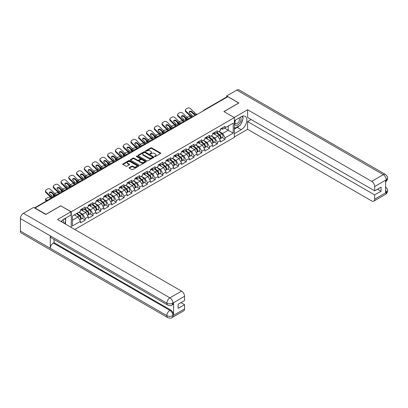 <?xml version="1.0" encoding="UTF-8"?>
<svg xmlns="http://www.w3.org/2000/svg" width="408" height="408" viewBox="0 0 408 408"><rect width="100%" height="100%" fill="white"/><g stroke="black" fill="none" stroke-linecap="round" stroke-linejoin="round"><path stroke-width="0.61" d="M154.647 156.539A0.484 0.281 0 0 0 155.331 156.539L160.528 153.541A0.694 0.398 0 0 0 160.732 153.26A0.694 0.398 0 0 0 160.528 152.975L151.725 147.895A0.694 0.398 0 0 0 150.751 147.895L145.554 150.894A0.484 0.281 0 0 0 146.237 151.291L146.911 150.904A2.213 1.28 0 0 1 150.037 150.904L150.771 151.327A2.213 1.28 0 0 1 151.419 152.23A2.213 1.28 0 0 1 150.771 153.133L150.098 153.52A0.484 0.281 0 0 0 150.787 153.913L151.46 153.525A2.213 1.28 0 0 1 154.586 153.525L155.321 153.949A2.213 1.28 0 0 1 155.968 154.856A2.213 1.28 0 0 1 155.321 155.759L154.647 156.147A0.484 0.281 0 0 0 154.647 156.539L154.647 156.147M129.28 167.601A0.694 0.398 0 0 0 129.081 167.882A0.694 0.398 0 0 0 129.28 168.167L131.753 169.59A0.694 0.398 0 0 0 132.727 169.59L138.501 166.26A0.694 0.398 0 0 0 138.7 165.98A0.694 0.398 0 0 0 138.501 165.694L129.698 160.614A0.694 0.398 0 0 0 128.719 160.614L122.951 163.945A0.694 0.398 0 0 0 122.747 164.225A0.694 0.398 0 0 0 122.951 164.511L125.934 166.229A0.694 0.398 0 0 0 126.908 166.229L129.377 164.806A0.694 0.398 0 0 0 129.581 164.526A0.694 0.398 0 0 0 129.377 164.24L127.898 163.389A1.851 1.066 0 0 1 127.357 162.634A1.851 1.066 0 0 1 128.5 161.644A1.851 1.066 0 0 1 130.514 161.879L136.313 165.225A1.851 1.066 0 0 1 136.853 165.98A1.851 1.066 0 0 1 135.711 166.964A1.851 1.066 0 0 1 133.696 166.734L132.727 166.173A0.694 0.398 0 0 0 131.753 166.173L129.28 167.601L129.28 168.167L131.753 166.75L131.753 166.173M60.802 205.729L45.956 214.302L35.047 208.004L227.843 96.691L238.751 102.995L223.905 111.562L234.365 117.601L71.262 211.772L60.802 205.872M146.956 160.813A0.694 0.398 0 0 0 147.936 160.813L153.709 157.478A0.694 0.398 0 0 0 153.908 157.197A0.694 0.398 0 0 0 153.709 156.917L144.906 151.832A0.694 0.398 0 0 0 143.927 151.832L138.159 155.162A0.694 0.398 0 0 0 137.955 155.448A0.694 0.398 0 0 0 138.159 155.729L146.956 160.813M136.665 156.647A0.484 0.281 0 0 1 137.154 156.713L137.154 156.136L146.105 161.303A0.694 0.398 0 0 1 146.304 161.588A0.694 0.398 0 0 1 146.105 161.869L140.332 165.199A0.694 0.398 0 0 1 139.352 165.199L130.555 160.12L133.023 158.702L133.023 158.131L130.555 159.554A0.694 0.398 0 0 0 130.351 159.839A0.694 0.398 0 0 0 130.555 160.12L130.555 159.554M133.023 158.702A0.694 0.398 0 0 1 134.002 158.702L134.002 158.131A0.694 0.398 0 0 0 133.023 158.131M134.002 158.131L137.572 160.191A0.694 0.398 0 0 0 138.547 160.191L140.184 159.242A0.694 0.398 0 0 0 140.388 158.962A0.694 0.398 0 0 0 140.184 158.681L136.471 156.534A0.484 0.281 0 0 1 137.154 156.136M71.262 227.445L71.262 211.772M74.776 229.475L234.365 137.333L234.365 117.601M82.283 218.362L85.236 220.07L85.236 218.571L82.748 214.256L79.06 212.129M85.236 220.07L80.504 222.799L80.504 221.304L72.41 225.981L72.41 215.97L80.504 211.298L80.504 209.799L85.236 207.065L85.236 208.565L88.276 206.81L88.276 205.311L93.009 202.582L93.009 204.076L96.048 202.322L96.048 200.828L100.781 198.094L100.781 199.589L103.821 197.834L103.821 196.34L108.553 193.606L108.553 195.101L111.593 193.346L111.593 191.852L116.326 189.118L116.326 190.618L119.366 188.863L119.366 187.364L124.098 184.635L124.098 186.13L127.133 184.375L127.133 182.881L131.866 180.147L131.866 181.642L134.905 179.887L134.905 178.393L139.638 175.659L139.638 177.154L142.678 175.399L142.678 173.905L147.41 171.171L147.41 172.666L150.45 170.911L150.45 169.417L155.183 166.683L155.183 168.183L158.222 166.428L158.222 164.929L162.955 162.2L162.955 163.695L165.995 161.94L165.995 160.446L170.728 157.712L170.728 159.207L173.762 157.452L173.762 155.958L178.495 153.224L178.495 154.719L181.535 152.964L181.535 151.47L186.267 148.736L186.267 150.236L189.307 148.481L189.307 146.982L194.04 144.254L194.04 145.748L197.079 143.993L197.079 142.499L201.812 139.766L201.812 141.26L204.852 139.505L204.852 138.011L209.584 135.278L209.584 136.772L212.624 135.017L212.624 133.523L217.357 130.79L217.357 132.284L220.391 130.529L220.391 129.035L225.124 126.302L225.124 127.801L233.223 123.124L233.223 133.136L225.124 137.807L222.635 133.493L218.948 131.366M222.171 137.598L225.124 139.306L225.124 137.807M225.124 139.306L220.391 142.035L220.391 140.541L217.357 142.295L214.863 137.981L211.176 135.854M214.399 142.086L217.357 143.789L217.357 142.295M217.357 143.789L212.624 146.523L212.624 145.029L209.584 146.783L207.091 142.469L203.403 140.342M206.626 146.574L209.584 148.277L209.584 146.783M209.584 148.277L204.852 151.011L204.852 149.517L201.812 151.271L199.323 146.956L195.636 144.825M198.854 151.057L201.812 152.765L201.812 151.271M201.812 152.765L197.079 155.499L197.079 154L194.04 155.754L191.551 151.439L187.864 149.313M191.087 155.545L194.04 157.253L194.04 155.754M194.04 157.253L189.307 159.982L189.307 158.488L186.267 160.242L183.779 155.927L180.091 153.801M183.314 160.033L186.267 161.736L186.267 160.242M186.267 161.736L181.535 164.47L181.535 162.976L178.495 164.73L176.006 160.415L172.319 158.289M175.542 164.521L178.495 166.224L178.495 164.73M178.495 166.224L173.762 168.958L173.762 167.464L170.728 169.218L168.234 164.903L164.546 162.772M167.77 169.004L170.728 170.712L170.728 169.218M170.728 170.712L165.995 173.446L165.995 171.952L162.955 173.706L160.461 169.391L156.774 167.26M159.997 173.492L162.955 175.2L162.955 173.706M162.955 175.2L158.222 177.934L158.222 176.434L155.183 178.189L152.689 173.874L149.007 171.748M152.225 177.98L155.183 179.688L155.183 178.189M155.183 179.688L150.45 182.417L150.45 180.923L147.41 182.677L144.922 178.362L141.234 176.236M144.452 182.468L147.41 184.171L147.41 182.677M147.41 184.171L142.678 186.905L142.678 185.411L139.638 187.165L137.149 182.85L133.462 180.724M136.685 186.956L139.638 188.659L139.638 187.165M139.638 188.659L134.905 191.393L134.905 189.899L131.866 191.653L129.377 187.338L125.689 185.207M128.913 191.439L131.866 193.147L131.866 191.653M131.866 193.147L127.133 195.881L127.133 194.381L124.098 196.136L121.604 191.826L117.917 189.695M121.14 195.927L124.098 197.635L124.098 196.136M124.098 197.635L119.366 200.364L119.366 198.869L116.326 200.624L113.832 196.309L110.145 194.183M113.368 200.415L116.326 202.123L116.326 200.624M116.326 202.123L111.593 204.852L111.593 203.357L108.553 205.112L106.06 200.797L102.377 198.671M105.596 204.903L108.553 206.606L108.553 205.112M108.553 206.606L103.821 209.34L103.821 207.845L100.781 209.6L98.292 205.285L94.605 203.159M97.823 209.386L100.781 211.094L100.781 209.6M100.781 211.094L96.048 213.828L96.048 212.333L93.009 214.088L90.52 209.773L86.833 207.641M90.056 213.874L93.009 215.582L93.009 214.088M93.009 215.582L88.276 218.316L88.276 216.816L85.236 218.571M81.784 209.447L82.748 210.003L85.236 208.565M82.748 214.256L85.787 212.502L81.136 209.819M88.276 216.816L85.787 212.502M89.556 204.959L90.52 205.515L93.009 204.076M90.52 209.773L93.559 208.019L88.908 205.331M96.048 212.333L93.559 208.019M97.328 200.471L98.292 201.027L100.781 199.589M98.292 205.285L101.327 203.531L96.681 200.843M103.821 207.845L101.327 203.531M105.101 195.983L106.06 196.539L108.553 195.101M106.06 200.797L109.099 199.043L104.453 196.36M111.593 203.357L109.099 199.043M112.868 191.5L113.832 192.056L116.326 190.618M113.832 196.309L116.872 194.555L112.22 191.872M119.366 198.869L116.872 194.555M120.641 187.012L121.604 187.568L124.098 186.13M121.604 191.826L124.644 190.067L119.993 187.384M127.133 194.381L124.644 190.067M128.413 182.524L129.377 183.08L131.866 181.642M129.377 187.338L132.416 185.584L127.765 182.896M134.905 189.899L132.416 185.584M136.185 178.036L137.149 178.592L139.638 177.154M137.149 182.85L140.189 181.096L135.538 178.413M142.678 185.411L140.189 181.096M143.958 173.548L144.922 174.104L147.41 172.666M144.922 178.362L147.956 176.608L143.31 173.925M150.45 180.923L147.956 176.608M151.73 169.065L152.689 169.621L155.183 168.183M152.689 173.874L155.729 172.12L151.082 169.437M158.222 176.434L155.729 172.12M159.497 164.577L160.461 165.133L162.955 163.695M160.461 169.391L163.501 167.637L158.85 164.949M165.995 171.952L163.501 167.637M167.27 160.089L168.234 160.645L170.728 159.207M168.234 164.903L171.273 163.149L166.622 160.461M173.762 167.464L171.273 163.149M175.042 155.601L176.006 156.157L178.495 154.719M176.006 160.415L179.046 158.661L174.394 155.978M181.535 162.976L179.046 158.661M182.815 151.118L183.779 151.674L186.267 150.236M183.779 155.927L186.818 154.173L182.167 151.49M189.307 158.488L186.818 154.173M190.587 146.63L191.551 147.186L194.04 145.748M191.551 151.439L194.591 149.685L189.939 147.002M197.079 154L194.591 149.685M198.359 142.142L199.323 142.698L201.812 141.26M199.323 146.956L202.358 145.202L197.712 142.514M204.852 149.517L202.358 145.202M206.132 137.654L207.091 138.21L209.584 136.772M207.091 142.469L210.13 140.714L205.484 138.031M212.624 145.029L210.13 140.714M213.899 133.166L214.863 133.722L217.357 132.284M214.863 137.981L217.903 136.226L213.251 133.544M220.391 140.541L217.903 136.226M227.093 97.124L204.525 110.155M204.209 110.338A1.056 0.612 120 0 1 204.479 110.124A1.056 0.612 60 0 0 203.949 110.073L226.516 97.043A1.056 0.612 60 0 1 227.047 97.094M221.671 128.683L222.635 129.239L225.124 127.801M222.635 133.493L228.24 130.259L228.24 126.001L233.223 123.124M224.553 128.132L233.223 133.136M35.047 208.004L35.047 208.264M72.41 220.228L78.015 216.99L74.327 214.863M80.504 221.304L78.015 216.99M154.841 156.611L155.321 156.33A2.213 1.28 0 0 0 155.968 155.428L155.968 154.856M151.419 152.23L151.419 152.806A2.213 1.28 0 0 1 150.771 153.709L150.292 153.984M160.528 152.975L160.528 153.541L151.725 148.471A0.694 0.398 0 0 0 150.751 148.471L145.748 151.358M153.699 157.483L144.906 152.408A0.694 0.398 0 0 0 143.927 152.408L138.164 155.734L138.159 155.162M152.485 157.396A0.484 0.281 0 0 0 152.485 156.998L144.758 152.541A0.484 0.281 0 0 0 144.075 152.541L143.366 152.949A2.213 1.28 0 0 0 142.718 153.852A2.213 1.28 0 0 0 143.366 154.754L148.645 157.804A2.213 1.28 0 0 0 151.776 157.804L152.485 157.396L152.485 157.972A0.484 0.281 0 0 0 152.628 157.774L152.628 157.197M142.718 153.852L142.718 154.428A2.213 1.28 0 0 0 143.366 155.331L143.366 154.754M152.485 157.972L151.776 158.381A2.213 1.28 0 0 1 148.645 158.381L143.366 155.331M134.002 158.702L137.572 160.767A0.694 0.398 0 0 0 138.547 160.767L140.184 159.819A0.694 0.398 0 0 0 140.388 159.538L140.388 158.962M137.154 156.713L146.095 161.874M141.275 162.328A1.851 1.066 0 0 0 143.29 162.562A1.851 1.066 0 0 0 144.432 161.573A1.851 1.066 0 0 0 143.891 160.818L141.846 159.64A0.694 0.398 0 0 0 140.872 159.64L139.235 160.584A0.694 0.398 0 0 0 139.031 160.869A0.694 0.398 0 0 0 139.235 161.15L141.275 162.328L141.275 162.904A1.851 1.066 0 0 0 143.29 163.134A1.851 1.066 0 0 0 144.432 162.149L144.432 161.573M139.031 160.869L139.031 161.441A0.694 0.398 0 0 0 139.235 161.726L139.235 161.15M141.275 162.904L139.235 161.726M136.853 165.98L136.853 166.551A1.851 1.066 0 0 1 135.711 167.54A1.851 1.066 0 0 1 133.696 167.305L132.727 166.75A0.694 0.398 0 0 0 131.753 166.75M127.357 162.634L127.357 163.205A1.851 1.066 0 0 0 127.898 163.96L127.898 163.389M129.372 164.812L127.898 163.96M138.501 165.694L138.501 166.26L129.698 161.191A0.694 0.398 0 0 0 128.719 161.191L122.956 164.516M190.684 116.52L190.271 116.448A2.111 0.76 -14.2 0 0 187.364 117.055L186.951 117.29M185.431 118.264A2.111 0.76 -14.2 0 0 185.283 118.662A2.111 0.76 -14.2 0 0 185.839 119.008L186.048 119.835L187.349 120.069M186.303 119.09L185.839 119.008M189.134 118.748A1.622 0.581 165.8 0 1 188.981 118.575A1.622 0.581 165.8 0 1 189.47 117.983A1.622 0.581 165.8 0 1 191.699 117.519L191.709 117.555M186.048 119.835A2.111 0.76 165.8 0 1 185.497 119.493L185.283 118.662M219.8 135.655L219.453 135.451M220.249 138.618A2.326 1.341 -120 0 0 220.585 138.516A2.326 1.341 -120 0 0 221.003 136.889A2.326 1.341 -120 0 0 219.79 134.864L216.99 132.498M220.585 138.516L222.503 137.404A2.326 1.341 -120 0 0 222.921 135.782A2.326 1.341 -120 0 0 221.712 133.758L218.907 131.391M216.449 132.809L219.647 135.507A1.408 0.816 60 0 1 220.407 137.246M219.565 139.102L219.989 138.858A2.326 1.341 -120 0 0 220.407 137.236A2.326 1.341 -120 0 0 219.193 135.211L216.388 132.845M215.582 134.885L213.69 133.289M194.126 116.158A1.622 0.632 167.4 0 1 193.759 116.183L193.229 116.096A4.723 2.723 -120 0 1 192.719 115.847A4.723 2.723 -120 0 1 191.638 115.015L189.618 113.047A1.622 1.188 -160.3 0 1 189.241 111.838A1.622 1.188 -160.3 0 1 189.679 111.333A1.622 1.188 -160.3 0 1 191.908 111.726L193.928 113.689A4.723 2.723 -120 0 0 195.014 114.526A4.723 2.723 -120 0 0 195.524 114.776L195.871 114.969M191.984 117.392A5.636 3.254 60 0 1 191.648 117.213A5.636 3.254 60 0 1 190.352 116.219L185.839 111.823A2.111 1.55 -160.3 0 1 185.344 110.242L185.553 109.66A2.111 1.55 19.7 0 1 186.13 108.997L187.573 108.161A2.111 1.55 19.7 0 1 190.485 108.676L194.999 113.072A4.723 2.723 -120 0 0 196.085 113.909A4.723 2.723 -120 0 0 197.033 114.296L197.258 114.347M195.35 115.454A5.636 3.254 60 0 1 195.014 115.275A5.636 3.254 60 0 1 193.718 114.276L191.699 112.312A1.622 1.188 19.7 0 0 189.47 111.919A1.622 1.188 19.7 0 0 189.184 112.149M185.553 109.66A2.111 1.55 19.7 0 0 186.048 111.236L190.567 115.632A4.723 2.723 -120 0 0 191.648 116.469A4.723 2.723 -120 0 0 192.596 116.856L192.826 116.907M221.019 128.678A2.326 1.341 60 0 1 220.585 129.311A2.326 1.341 60 0 1 220.391 129.387M222.936 127.566A2.326 1.341 60 0 1 222.503 128.204L220.585 129.311M235.401 120.115A4.58 2.642 120 0 0 235.289 125.032A4.58 2.642 120 0 0 239.425 123.532A4.58 2.642 120 0 0 240.21 117.336M235.656 119.962A3.137 1.81 120 0 0 235.645 123.604A3.137 1.81 120 0 0 238.323 122.466A3.137 1.81 120 0 0 238.782 118.172A3.137 1.81 120 0 0 238.772 118.167M241.959 116.382L243.183 118.121L240.496 125.052L235.115 128.158L234.365 127.092M234.365 127.724L235.115 128.158M63.536 222.982A4.58 2.642 120 0 0 62.934 219.785M62.077 222.141A3.137 1.81 120 0 0 61.756 220.856M64.581 218.734L65.831 220.514L64.627 223.615M239.501 125.623A7.925 4.575 120 0 1 237.308 127.413L241.24 129.683A7.925 4.575 120 0 0 246.422 122.701A7.925 4.575 120 0 0 245.208 116.346A7.925 4.575 120 0 0 241.24 116.739L234.365 120.712M241.24 129.683L234.365 133.651M234.365 136.96L247.62 129.311L247.62 121.574L374.656 194.917L374.656 199.201L386.361 192.382L385.616 192.729L385.616 180.361L386.289 179.831L374.656 186.548A4.228 2.443 -120 0 0 371.668 181.366L383.296 174.655L236.834 90.092L226.695 95.946L238.899 102.995L223.982 111.608M251.155 119.529L247.62 121.574M377.543 189.164L381.082 191.204L381.082 187.119L374.656 190.832L247.62 117.489L247.62 109.752L371.668 181.366M234.192 117.504L247.62 109.752M247.62 129.311L371.668 200.925A4.228 2.443 -120 0 0 373.779 201.139A4.228 2.443 -120 0 0 374.656 199.201M236.834 90.092A4.335 2.504 -60 0 1 239.001 89.877L385.463 174.44A4.335 2.504 -60 0 0 383.296 174.655A4.228 2.443 60 0 1 386.289 179.831M226.695 96.992L226.695 95.946M374.656 190.832L374.656 186.548M381.082 191.204L374.656 194.917M241.077 123.553A7.925 4.575 120 0 0 242.786 119.156M242.913 117.733A7.925 4.575 120 0 0 242.714 116.117M237.308 127.413L234.365 129.107M234.365 128.189L234.768 127.959M385.616 189.771L386.289 192.341M385.463 186.951C387.166 188.481 387.875 189.7 387.6 190.618L386.366 192.382M385.463 174.44C387.161 175.955 387.875 177.184 387.6 178.133L386.361 179.872M167.759 305.102A4.335 2.504 -60 0 1 166.867 303.149C168.861 304.103 170.85 304.098 172.839 303.124L172.043 305.097C171.334 305.816 169.906 305.816 167.759 305.102L51.189 237.798A4.335 2.504 -60 0 1 50.291 235.844L20.4 218.586A4.335 2.504 -60 0 1 23.465 213.282L33.604 207.427L45.808 214.475L60.751 205.846L70.967 211.742L70.967 215.047L63.893 219.132A7.925 4.575 120 0 0 61.113 221.585M70.967 211.742L57.513 219.509L181.56 291.123A4.228 2.443 60 0 1 184.549 296.3L184.549 300.589L178.123 304.297L178.123 308.382L184.549 304.674L184.549 308.958A4.228 2.443 60 0 1 183.677 310.891L172.043 317.608A4.228 2.443 -120 0 0 172.916 315.675L184.549 308.958M65.362 224.038L67.029 225.002M65.535 223.936L65.535 221.279M65.535 220.091L65.535 218.183M172.043 317.608C171.365 318.327 169.942 318.327 167.759 317.613L21.298 233.055A4.335 2.504 -60 0 1 20.4 231.071L50.291 248.329A4.335 2.504 -60 0 1 53.356 243.051L169.927 310.35L170.6 309.963A4.228 2.443 60 0 1 173.589 315.139L173.589 302.772A4.228 2.443 60 0 1 172.717 304.71L172.043 305.097M20.4 218.586L20.4 231.071M23.465 213.282L169.927 297.84A4.335 2.504 -60 0 0 166.867 303.149L50.291 235.844L50.291 248.329L166.867 315.629C168.851 316.593 170.845 316.593 172.844 315.629L172.916 315.675M184.549 304.674L181.014 302.629M54.029 239.44L54.029 242.663L170.6 309.963M54.029 242.663L53.356 243.051M182.911 121.008L182.504 120.936A2.111 0.76 -14.2 0 0 179.591 121.543L179.183 121.778M177.659 122.752A2.111 0.76 -14.2 0 0 177.511 123.15A2.111 0.76 -14.2 0 0 178.066 123.491L178.276 124.323L179.576 124.557M178.531 123.578L178.066 123.491M181.361 123.236A1.622 0.581 165.8 0 1 181.213 123.063A1.622 0.581 165.8 0 1 181.698 122.471A1.622 0.581 165.8 0 1 183.926 122.002L183.937 122.043M178.276 124.323A2.111 0.76 165.8 0 1 177.725 123.981L177.511 123.15M212.027 140.143L211.681 139.939M212.476 143.106A2.326 1.341 -120 0 0 212.813 142.999A2.326 1.341 -120 0 0 213.231 141.377A2.326 1.341 -120 0 0 212.022 139.352L209.217 136.986M212.813 142.999L214.73 141.892A2.326 1.341 -120 0 0 215.149 140.27A2.326 1.341 -120 0 0 213.94 138.241L211.135 135.879M208.677 137.297L211.874 139.995A1.408 0.816 60 0 1 212.634 141.729M211.793 143.591L212.216 143.346A2.326 1.341 -120 0 0 212.634 141.719A2.326 1.341 -120 0 0 211.421 139.694L208.621 137.328M207.81 139.373L205.918 137.776M175.139 125.496L174.731 125.419A2.111 0.76 -14.2 0 0 171.819 126.026L171.411 126.266M169.891 127.24A2.111 0.76 -14.2 0 0 169.743 127.638A2.111 0.76 -14.2 0 0 170.294 127.979L170.508 128.811L171.809 129.045M170.758 128.066L170.294 127.979M173.589 127.724A1.622 0.581 165.8 0 1 173.441 127.551A1.622 0.581 165.8 0 1 173.925 126.954A1.622 0.581 165.8 0 1 176.154 126.49L176.164 126.526M170.508 128.811A2.111 0.76 165.8 0 1 169.952 128.464L169.743 127.638M204.26 144.626L203.908 144.427M204.704 147.594A2.326 1.341 -120 0 0 205.04 147.487A2.326 1.341 -120 0 0 205.459 145.865A2.326 1.341 -120 0 0 204.25 143.835L201.445 141.474M205.04 147.487L206.958 146.38A2.326 1.341 -120 0 0 207.376 144.753A2.326 1.341 -120 0 0 206.167 142.729L203.363 140.362M200.904 141.785L204.102 144.483A1.408 0.816 60 0 1 204.862 146.217M204.02 148.079L204.444 147.834A2.326 1.341 -120 0 0 204.862 146.207A2.326 1.341 -120 0 0 203.653 144.182L200.848 141.816M200.037 143.861L198.145 142.264M167.372 129.984L166.959 129.907A2.111 0.76 -14.2 0 0 164.052 130.514L163.639 130.754M162.119 131.723A2.111 0.76 -14.2 0 0 161.971 132.126A2.111 0.76 -14.2 0 0 162.522 132.467L162.736 133.299L164.036 133.533M162.991 132.549L162.522 132.467M165.821 132.212A1.622 0.581 165.8 0 1 165.668 132.039A1.622 0.581 165.8 0 1 166.153 131.442A1.622 0.581 165.8 0 1 168.382 130.978L168.392 131.014M162.736 133.299A2.111 0.76 165.8 0 1 162.18 132.952L161.971 132.126M196.488 149.114L196.136 148.915M196.931 152.077A2.326 1.341 -120 0 0 197.268 151.975A2.326 1.341 -120 0 0 197.686 150.348A2.326 1.341 -120 0 0 196.477 148.323L193.673 145.957M197.268 151.975L199.186 150.868A2.326 1.341 -120 0 0 199.604 149.241A2.326 1.341 -120 0 0 198.395 147.217L195.59 144.85M193.132 146.268L196.33 148.971A1.408 0.816 60 0 1 197.095 150.705M196.248 152.561L196.671 152.322A2.326 1.341 -120 0 0 197.089 150.695A2.326 1.341 -120 0 0 195.881 148.67L193.076 146.304M192.265 148.349L190.373 146.752M159.599 134.467L159.186 134.395A2.111 0.76 -14.2 0 0 156.279 135.002L155.866 135.242M154.346 136.211A2.111 0.76 -14.2 0 0 154.199 136.614A2.111 0.76 -14.2 0 0 154.754 136.955L154.964 137.782L156.264 138.016M155.219 137.037L154.754 136.955M158.049 136.695A1.622 0.581 165.8 0 1 157.896 136.527A1.622 0.581 165.8 0 1 158.381 135.93A1.622 0.581 165.8 0 1 160.614 135.466L160.619 135.502M154.964 137.782A2.111 0.76 165.8 0 1 154.408 137.44L154.199 136.614M188.715 153.602L188.363 153.403M189.159 156.565A2.326 1.341 -120 0 0 189.501 156.463A2.326 1.341 -120 0 0 189.914 154.836A2.326 1.341 -120 0 0 188.705 152.811L185.9 150.445M189.501 156.463L191.418 155.351A2.326 1.341 -120 0 0 191.837 153.729A2.326 1.341 -120 0 0 190.623 151.705L187.818 149.338M185.359 150.756L188.562 153.454A1.408 0.816 60 0 1 189.322 155.193M188.476 157.049L188.899 156.805A2.326 1.341 -120 0 0 189.317 155.183A2.326 1.341 -120 0 0 188.108 153.158L185.303 150.792M184.498 152.832L182.606 151.235M151.827 138.955L151.414 138.883A2.111 0.76 -14.2 0 0 148.507 139.49L148.094 139.725M146.574 140.699A2.111 0.76 -14.2 0 0 146.426 141.097A2.111 0.76 -14.2 0 0 146.982 141.443L147.191 142.27L148.492 142.504M147.446 141.525L146.982 141.443M150.277 141.183A1.622 0.581 165.8 0 1 150.124 141.01A1.622 0.581 165.8 0 1 150.613 140.418A1.622 0.581 165.8 0 1 152.842 139.949L152.852 139.99M147.191 142.27A2.111 0.76 165.8 0 1 146.635 141.928L146.426 141.097M180.943 158.09L180.596 157.886M181.387 161.053A2.326 1.341 -120 0 0 181.728 160.946A2.326 1.341 -120 0 0 182.147 159.324A2.326 1.341 -120 0 0 180.933 157.299L178.128 154.933M181.728 160.946L183.646 159.839A2.326 1.341 -120 0 0 184.064 158.217A2.326 1.341 -120 0 0 182.85 156.193L180.05 153.826M177.592 155.244L180.79 157.942A1.408 0.816 60 0 1 181.55 159.681M180.703 161.537L181.126 161.293A2.326 1.341 -120 0 0 181.545 159.671A2.326 1.341 -120 0 0 180.336 157.641L177.531 155.28M176.725 157.32L174.833 155.723M186.354 120.646A1.622 0.632 167.4 0 1 185.987 120.671L185.456 120.584A4.723 2.723 -120 0 1 184.946 120.334A4.723 2.723 -120 0 1 183.865 119.503L181.846 117.535A1.622 1.188 -160.3 0 1 181.468 116.326A1.622 1.188 -160.3 0 1 181.907 115.816A1.622 1.188 -160.3 0 1 184.136 116.214L186.155 118.177A4.723 2.723 -120 0 0 187.241 119.014A4.723 2.723 -120 0 0 187.751 119.263L188.098 119.452M184.217 121.88A5.636 3.254 60 0 1 183.875 121.701A5.636 3.254 60 0 1 182.585 120.707L178.066 116.306A2.111 1.55 -160.3 0 1 177.572 114.73L177.781 114.143A2.111 1.55 19.7 0 1 178.357 113.48L179.806 112.649A2.111 1.55 19.7 0 1 182.713 113.164L187.226 117.56A4.723 2.723 -120 0 0 188.312 118.397A4.723 2.723 -120 0 0 189.261 118.784L189.485 118.835M187.578 119.937A5.636 3.254 60 0 1 187.241 119.758A5.636 3.254 60 0 1 185.946 118.764L183.926 116.8A1.622 1.188 19.7 0 0 181.698 116.402A1.622 1.188 19.7 0 0 181.412 116.637M177.781 114.143A2.111 1.55 19.7 0 0 178.276 115.724L182.794 120.12A4.723 2.723 -120 0 0 183.875 120.952A4.723 2.723 -120 0 0 184.824 121.344L185.054 121.395M213.246 133.161A2.326 1.341 60 0 1 212.813 133.799A2.326 1.341 60 0 1 212.624 133.875M215.164 132.054A2.326 1.341 60 0 1 214.73 132.687L212.813 133.799M178.582 125.134A1.622 0.632 167.4 0 1 178.22 125.159L177.689 125.072A4.723 2.723 -120 0 1 177.179 124.823A4.723 2.723 -120 0 1 176.093 123.986L174.073 122.023A1.622 1.188 -160.3 0 1 173.696 120.814A1.622 1.188 -160.3 0 1 174.134 120.304A1.622 1.188 -160.3 0 1 176.368 120.697L178.383 122.665A4.723 2.723 -120 0 0 179.469 123.502A4.723 2.723 -120 0 0 179.979 123.746L180.326 123.94M176.445 126.368A5.636 3.254 60 0 1 176.108 126.189A5.636 3.254 60 0 1 174.813 125.19L170.294 120.793A2.111 1.55 -160.3 0 1 169.799 119.218L170.014 118.631A2.111 1.55 19.7 0 1 170.585 117.968L172.033 117.137A2.111 1.55 19.7 0 1 174.94 117.647L179.454 122.048A4.723 2.723 -120 0 0 180.54 122.879A4.723 2.723 -120 0 0 181.489 123.272L181.718 123.323M179.806 124.425A5.636 3.254 60 0 1 179.469 124.246A5.636 3.254 60 0 1 178.174 123.252L176.154 121.283A1.622 1.188 19.7 0 0 173.925 120.89A1.622 1.188 19.7 0 0 173.645 121.125M170.014 118.631A2.111 1.55 19.7 0 0 170.508 120.207L175.022 124.608A4.723 2.723 -120 0 0 176.108 125.44A4.723 2.723 -120 0 0 177.057 125.827L177.281 125.883M205.474 137.649A2.326 1.341 60 0 1 205.04 138.281A2.326 1.341 60 0 1 204.852 138.363M207.391 136.542A2.326 1.341 60 0 1 206.958 137.175L205.04 138.281M170.809 129.622A1.622 0.632 167.4 0 1 170.447 129.647L169.917 129.56A4.723 2.723 -120 0 1 169.407 129.311A4.723 2.723 -120 0 1 168.32 128.474L166.301 126.511A1.622 1.188 -160.3 0 1 165.923 125.302A1.622 1.188 -160.3 0 1 166.367 124.792A1.622 1.188 -160.3 0 1 168.596 125.185L170.61 127.153A4.723 2.723 -120 0 0 171.697 127.984A4.723 2.723 -120 0 0 172.207 128.234L172.553 128.428M168.672 130.856A5.636 3.254 60 0 1 168.336 130.677A5.636 3.254 60 0 1 167.04 129.678L162.522 125.282A2.111 1.55 -160.3 0 1 162.027 123.706L162.241 123.119A2.111 1.55 19.7 0 1 162.817 122.456L164.261 121.62A2.111 1.55 19.7 0 1 167.168 122.135L171.686 126.531A4.723 2.723 -120 0 0 172.768 127.367A4.723 2.723 -120 0 0 173.716 127.755L173.946 127.811M172.033 128.913A5.636 3.254 60 0 1 171.697 128.734A5.636 3.254 60 0 1 170.401 127.74L168.382 125.771A1.622 1.188 19.7 0 0 166.153 125.378A1.622 1.188 19.7 0 0 165.872 125.613M162.241 123.119A2.111 1.55 19.7 0 0 162.736 124.695L167.249 129.091A4.723 2.723 -120 0 0 168.336 129.928A4.723 2.723 -120 0 0 169.284 130.315L169.509 130.371M197.701 142.137A2.326 1.341 60 0 1 197.268 142.769A2.326 1.341 60 0 1 197.079 142.851M199.619 141.03A2.326 1.341 60 0 1 199.186 141.663L197.268 142.769M163.037 134.105A1.622 0.632 167.4 0 1 162.675 134.13L162.144 134.043A4.723 2.723 -120 0 1 161.634 133.799A4.723 2.723 -120 0 1 160.548 132.962L158.534 130.994A1.622 1.188 -160.3 0 1 158.151 129.785A1.622 1.188 -160.3 0 1 158.595 129.28A1.622 1.188 -160.3 0 1 160.823 129.673L162.843 131.636A4.723 2.723 -120 0 0 163.924 132.472A4.723 2.723 -120 0 0 164.434 132.722L164.781 132.916M160.9 135.339A5.636 3.254 60 0 1 160.563 135.16A5.636 3.254 60 0 1 159.268 134.166L154.754 129.769A2.111 1.55 -160.3 0 1 154.26 128.194L154.469 127.607A2.111 1.55 19.7 0 1 155.045 126.944L156.488 126.108A2.111 1.55 19.7 0 1 159.395 126.623L163.914 131.019A4.723 2.723 -120 0 0 164.995 131.855A4.723 2.723 -120 0 0 165.944 132.243L166.173 132.299M164.261 133.401A5.636 3.254 60 0 1 163.924 133.222A5.636 3.254 60 0 1 162.629 132.223L160.614 130.259A1.622 1.188 19.7 0 0 158.381 129.866A1.622 1.188 19.7 0 0 158.1 130.101M154.469 127.607A2.111 1.55 19.7 0 0 154.964 129.183L159.477 133.579A4.723 2.723 -120 0 0 160.563 134.416A4.723 2.723 -120 0 0 161.512 134.803L161.741 134.859M189.929 146.625A2.326 1.341 60 0 1 189.501 147.257A2.326 1.341 60 0 1 189.307 147.334M191.847 145.518A2.326 1.341 60 0 1 191.418 146.151L189.501 147.257M155.264 138.593A1.622 0.632 167.4 0 1 154.902 138.618L154.372 138.531A4.723 2.723 -120 0 1 153.862 138.281A4.723 2.723 -120 0 1 152.776 137.45L150.761 135.481A1.622 1.188 -160.3 0 1 150.379 134.273A1.622 1.188 -160.3 0 1 150.822 133.768A1.622 1.188 -160.3 0 1 153.051 134.161L155.071 136.124A4.723 2.723 -120 0 0 156.152 136.96A4.723 2.723 -120 0 0 156.662 137.21L157.014 137.399M153.127 139.827A5.636 3.254 60 0 1 152.791 139.648A5.636 3.254 60 0 1 151.496 138.654L146.982 134.257A2.111 1.55 -160.3 0 1 146.487 132.677L146.696 132.09A2.111 1.55 19.7 0 1 147.273 131.432L148.716 130.596A2.111 1.55 19.7 0 1 151.623 131.111L156.142 135.507A4.723 2.723 -120 0 0 157.223 136.343A4.723 2.723 -120 0 0 158.171 136.731L158.401 136.782M156.494 137.889A5.636 3.254 60 0 1 156.152 137.71A5.636 3.254 60 0 1 154.861 136.711L152.842 134.747A1.622 1.188 19.7 0 0 150.613 134.349A1.622 1.188 19.7 0 0 150.328 134.584M146.696 132.09A2.111 1.55 19.7 0 0 147.191 133.671L151.705 138.067A4.723 2.723 -120 0 0 152.791 138.904A4.723 2.723 -120 0 0 153.739 139.291L153.969 139.342M182.162 151.108A2.326 1.341 60 0 1 181.728 151.745A2.326 1.341 60 0 1 181.535 151.822M184.079 150.001A2.326 1.341 60 0 1 183.646 150.639L181.728 151.745M144.055 143.443L143.641 143.366A2.111 0.76 -14.2 0 0 140.734 143.973L140.321 144.213M138.802 145.187A2.111 0.76 -14.2 0 0 138.654 145.585A2.111 0.76 -14.2 0 0 139.21 145.926L139.419 146.758L140.719 146.992M139.674 146.013L139.21 145.926M142.504 145.671A1.622 0.581 165.8 0 1 142.351 145.498A1.622 0.581 165.8 0 1 142.841 144.906A1.622 0.581 165.8 0 1 145.07 144.437L145.08 144.478M139.419 146.758A2.111 0.76 165.8 0 1 138.868 146.416L138.654 145.585M173.171 162.578L172.824 162.374M173.619 165.541A2.326 1.341 -120 0 0 173.956 165.434A2.326 1.341 -120 0 0 174.374 163.812A2.326 1.341 -120 0 0 173.16 161.787L170.36 159.421M173.956 165.434L175.874 164.327A2.326 1.341 -120 0 0 176.292 162.705A2.326 1.341 -120 0 0 175.078 160.675L172.278 158.314M169.82 159.732L173.018 162.43A1.408 0.816 60 0 1 173.777 164.164M172.936 166.025L173.359 165.781A2.326 1.341 -120 0 0 173.777 164.154A2.326 1.341 -120 0 0 172.564 162.129L169.759 159.763M168.953 161.808L167.061 160.211M147.497 143.081A1.622 0.632 167.4 0 1 147.13 143.106L146.6 143.019A4.723 2.723 -120 0 1 146.089 142.769A4.723 2.723 -120 0 1 145.008 141.933L142.989 139.97A1.622 1.188 -160.3 0 1 142.606 138.761A1.622 1.188 -160.3 0 1 143.05 138.251A1.622 1.188 -160.3 0 1 145.279 138.649L147.298 140.612A4.723 2.723 -120 0 0 148.385 141.449A4.723 2.723 -120 0 0 148.894 141.698L149.241 141.887M145.355 144.315A5.636 3.254 60 0 1 145.019 144.136A5.636 3.254 60 0 1 143.723 143.142L139.21 138.74A2.111 1.55 -160.3 0 1 138.715 137.165L138.924 136.578A2.111 1.55 19.7 0 1 139.5 135.915L140.944 135.084A2.111 1.55 19.7 0 1 143.856 135.594L148.369 139.995A4.723 2.723 -120 0 0 149.456 140.826A4.723 2.723 -120 0 0 150.404 141.219L150.629 141.27M148.721 142.372A5.636 3.254 60 0 1 148.385 142.193A5.636 3.254 60 0 1 147.089 141.199L145.07 139.23A1.622 1.188 19.7 0 0 142.841 138.837A1.622 1.188 19.7 0 0 142.555 139.072M138.924 136.578A2.111 1.55 19.7 0 0 139.419 138.154L143.937 142.555A4.723 2.723 -120 0 0 145.019 143.386A4.723 2.723 -120 0 0 145.967 143.779L146.197 143.83M174.389 155.596A2.326 1.341 60 0 1 173.956 156.228A2.326 1.341 60 0 1 173.762 156.31M176.307 154.489A2.326 1.341 60 0 1 175.874 155.122L173.956 156.228M136.282 147.931L135.869 147.854A2.111 0.76 -14.2 0 0 132.962 148.461L132.549 148.701M131.029 149.67A2.111 0.76 -14.2 0 0 130.881 150.073A2.111 0.76 -14.2 0 0 131.437 150.414L131.646 151.246L132.947 151.48M131.901 150.501L131.437 150.414M134.732 150.159A1.622 0.581 165.8 0 1 134.579 149.986A1.622 0.581 165.8 0 1 135.068 149.389A1.622 0.581 165.8 0 1 137.297 148.925L137.307 148.961M131.646 151.246A2.111 0.76 165.8 0 1 131.096 150.899L130.881 150.073M165.398 167.061L165.051 166.862M165.847 170.029A2.326 1.341 -120 0 0 166.184 169.922A2.326 1.341 -120 0 0 166.602 168.295A2.326 1.341 -120 0 0 165.393 166.27L162.588 163.904M166.184 169.922L168.101 168.815A2.326 1.341 -120 0 0 168.519 167.188A2.326 1.341 -120 0 0 167.311 165.164L164.506 162.797M162.047 164.22L165.245 166.918A1.408 0.816 60 0 1 166.005 168.652M165.164 170.513L165.587 170.269A2.326 1.341 -120 0 0 166.005 168.642A2.326 1.341 -120 0 0 164.791 166.617L161.991 164.251M161.18 166.296L159.288 164.699M139.725 147.569A1.622 0.632 167.4 0 1 139.358 147.594L138.827 147.507A4.723 2.723 -120 0 1 138.317 147.257A4.723 2.723 -120 0 1 137.236 146.421L135.216 144.458A1.622 1.188 -160.3 0 1 134.839 143.249A1.622 1.188 -160.3 0 1 135.278 142.739A1.622 1.188 -160.3 0 1 137.506 143.131L139.526 145.1A4.723 2.723 -120 0 0 140.612 145.931A4.723 2.723 -120 0 0 141.122 146.181L141.469 146.375M137.588 148.803A5.636 3.254 60 0 1 137.246 148.624A5.636 3.254 60 0 1 135.956 147.625L131.437 143.228A2.111 1.55 -160.3 0 1 130.942 141.653L131.152 141.066A2.111 1.55 19.7 0 1 131.728 140.403L133.171 139.572A2.111 1.55 19.7 0 1 136.083 140.082L140.597 144.483A4.723 2.723 -120 0 0 141.683 145.314A4.723 2.723 -120 0 0 142.632 145.702L142.856 145.758M140.949 146.86A5.636 3.254 60 0 1 140.612 146.681A5.636 3.254 60 0 1 139.317 145.687L137.297 143.718A1.622 1.188 19.7 0 0 135.068 143.325A1.622 1.188 19.7 0 0 134.783 143.56M131.152 141.066A2.111 1.55 19.7 0 0 131.646 142.642L136.165 147.038A4.723 2.723 -120 0 0 137.246 147.874A4.723 2.723 -120 0 0 138.195 148.262L138.424 148.318M166.617 160.084A2.326 1.341 60 0 1 166.184 160.716A2.326 1.341 60 0 1 165.995 160.798M168.535 158.977A2.326 1.341 60 0 1 168.101 159.61L166.184 160.716M128.51 152.419L128.102 152.342A2.111 0.76 -14.2 0 0 125.19 152.949L124.782 153.189M123.262 154.158A2.111 0.76 -14.2 0 0 123.114 154.561A2.111 0.76 -14.2 0 0 123.665 154.902L123.874 155.729L125.179 155.968M124.129 154.984L123.665 154.902M126.959 154.647A1.622 0.581 165.8 0 1 126.812 154.474A1.622 0.581 165.8 0 1 127.296 153.877A1.622 0.581 165.8 0 1 129.525 153.413L129.535 153.449M123.874 155.729A2.111 0.76 165.8 0 1 123.323 155.387L123.114 154.561M157.631 171.549L157.279 171.35M158.075 174.512A2.326 1.341 -120 0 0 158.411 174.41A2.326 1.341 -120 0 0 158.829 172.783A2.326 1.341 -120 0 0 157.621 170.758L154.816 168.392M158.411 174.41L160.329 173.303A2.326 1.341 -120 0 0 160.747 171.676A2.326 1.341 -120 0 0 159.538 169.651L156.733 167.285M154.275 168.703L157.473 171.401A1.408 0.816 60 0 1 158.233 173.14M157.391 174.996L157.814 174.751A2.326 1.341 -120 0 0 158.233 173.13A2.326 1.341 -120 0 0 157.019 171.105L154.219 168.739M153.408 170.784L151.516 169.187M131.952 152.056A1.622 0.632 167.4 0 1 131.585 152.082L131.06 151.995A4.723 2.723 -120 0 1 130.55 151.745A4.723 2.723 -120 0 1 129.464 150.909L127.444 148.946A1.622 1.188 -160.3 0 1 127.067 147.737A1.622 1.188 -160.3 0 1 127.505 147.227A1.622 1.188 -160.3 0 1 129.739 147.619L131.753 149.588A4.723 2.723 -120 0 0 132.84 150.419A4.723 2.723 -120 0 0 133.35 150.669L133.696 150.863M129.815 153.291A5.636 3.254 60 0 1 129.474 153.112A5.636 3.254 60 0 1 128.183 152.113L123.665 147.716A2.111 1.55 -160.3 0 1 123.17 146.141L123.379 145.554A2.111 1.55 19.7 0 1 123.956 144.891L125.404 144.055A2.111 1.55 19.7 0 1 128.311 144.57L132.824 148.966A4.723 2.723 -120 0 0 133.911 149.802A4.723 2.723 -120 0 0 134.859 150.19L135.089 150.246M133.176 151.348A5.636 3.254 60 0 1 132.84 151.169A5.636 3.254 60 0 1 131.544 150.169L129.525 148.206A1.622 1.188 19.7 0 0 127.296 147.813A1.622 1.188 19.7 0 0 127.016 148.048M123.379 145.554A2.111 1.55 19.7 0 0 123.874 147.13L128.393 151.526A4.723 2.723 -120 0 0 129.474 152.363A4.723 2.723 -120 0 0 130.427 152.75L130.652 152.806M158.845 164.572A2.326 1.341 60 0 1 158.411 165.204A2.326 1.341 60 0 1 158.222 165.286M160.762 163.465A2.326 1.341 60 0 1 160.329 164.098L158.411 165.204M120.743 156.901L120.329 156.83A2.111 0.76 -14.2 0 0 117.422 157.437L117.009 157.672M115.489 158.646A2.111 0.76 -14.2 0 0 115.342 159.044A2.111 0.76 -14.2 0 0 115.892 159.39L116.107 160.216L117.407 160.451M116.362 159.472L115.892 159.39M119.192 159.13A1.622 0.581 165.8 0 1 119.039 158.957A1.622 0.581 165.8 0 1 119.524 158.365A1.622 0.581 165.8 0 1 121.752 157.901L121.763 157.937M116.107 160.216A2.111 0.76 165.8 0 1 115.551 159.875L115.342 159.044M149.858 176.037L149.506 175.833M150.302 179A2.326 1.341 -120 0 0 150.639 178.898A2.326 1.341 -120 0 0 151.057 177.271A2.326 1.341 -120 0 0 149.848 175.246L147.043 172.88M150.639 178.898L152.556 177.786A2.326 1.341 -120 0 0 152.975 176.164A2.326 1.341 -120 0 0 151.766 174.139L148.961 171.773M146.503 173.191L149.7 175.889A1.408 0.816 60 0 1 150.46 177.628M149.619 179.484L150.042 179.239A2.326 1.341 -120 0 0 150.46 177.618A2.326 1.341 -120 0 0 149.251 175.593L146.446 173.227M145.636 175.267L143.744 173.67M124.18 156.539A1.622 0.632 167.4 0 1 123.818 156.565L123.287 156.478A4.723 2.723 -120 0 1 122.777 156.228A4.723 2.723 -120 0 1 121.691 155.397L119.672 153.428A1.622 1.188 -160.3 0 1 119.294 152.22A1.622 1.188 -160.3 0 1 119.738 151.715A1.622 1.188 -160.3 0 1 121.967 152.108L123.981 154.071A4.723 2.723 -120 0 0 125.067 154.907A4.723 2.723 -120 0 0 125.577 155.157L125.924 155.351M122.043 157.774A5.636 3.254 60 0 1 121.706 157.595A5.636 3.254 60 0 1 120.411 156.601L115.892 152.204A2.111 1.55 -160.3 0 1 115.398 150.623L115.612 150.042A2.111 1.55 19.7 0 1 116.188 149.379L117.632 148.543A2.111 1.55 19.7 0 1 120.538 149.058L125.052 153.454A4.723 2.723 -120 0 0 126.138 154.29A4.723 2.723 -120 0 0 127.087 154.678L127.316 154.734M125.404 155.836A5.636 3.254 60 0 1 125.067 155.657A5.636 3.254 60 0 1 123.772 154.657L121.752 152.694A1.622 1.188 19.7 0 0 119.524 152.301A1.622 1.188 19.7 0 0 119.243 152.531M115.612 150.042A2.111 1.55 19.7 0 0 116.107 151.618L120.62 156.014A4.723 2.723 -120 0 0 121.706 156.851A4.723 2.723 -120 0 0 122.655 157.238L122.879 157.289M151.072 169.06A2.326 1.341 60 0 1 150.639 169.692A2.326 1.341 60 0 1 150.45 169.769M152.99 167.948A2.326 1.341 60 0 1 152.556 168.586L150.639 169.692M112.97 161.389L112.557 161.318A2.111 0.76 -14.2 0 0 109.65 161.925L109.237 162.16M107.717 163.134A2.111 0.76 -14.2 0 0 107.569 163.531A2.111 0.76 -14.2 0 0 108.125 163.873L108.334 164.704L109.635 164.939M108.589 163.96L108.125 163.873M111.42 163.618A1.622 0.581 165.8 0 1 111.267 163.445A1.622 0.581 165.8 0 1 111.751 162.853A1.622 0.581 165.8 0 1 113.985 162.384L113.99 162.425M108.334 164.704A2.111 0.76 165.8 0 1 107.778 164.363L107.569 163.531M142.086 180.525L141.734 180.321M142.53 183.488A2.326 1.341 -120 0 0 142.871 183.381A2.326 1.341 -120 0 0 143.285 181.759A2.326 1.341 -120 0 0 142.076 179.734L139.271 177.368M142.871 183.381L144.789 182.274A2.326 1.341 -120 0 0 145.207 180.652A2.326 1.341 -120 0 0 143.993 178.627L141.188 176.261M138.73 177.679L141.928 180.377A1.408 0.816 60 0 1 142.693 182.111M141.846 183.972L142.27 183.727A2.326 1.341 -120 0 0 142.688 182.101A2.326 1.341 -120 0 0 141.479 180.076L138.674 177.709M137.868 179.755L135.976 178.158M116.407 161.027A1.622 0.632 167.4 0 1 116.045 161.053L115.515 160.966A4.723 2.723 -120 0 1 115.005 160.716A4.723 2.723 -120 0 1 113.919 159.885L111.899 157.916A1.622 1.188 -160.3 0 1 111.522 156.708A1.622 1.188 -160.3 0 1 111.965 156.198A1.622 1.188 -160.3 0 1 114.194 156.596L116.214 158.559A4.723 2.723 -120 0 0 117.295 159.395A4.723 2.723 -120 0 0 117.805 159.645L118.152 159.834M114.271 162.262A5.636 3.254 60 0 1 113.934 162.083A5.636 3.254 60 0 1 112.639 161.089L108.125 156.687A2.111 1.55 -160.3 0 1 107.63 155.111L107.84 154.525A2.111 1.55 19.7 0 1 108.416 153.862L109.859 153.031A2.111 1.55 19.7 0 1 112.766 153.546L117.285 157.942A4.723 2.723 -120 0 0 118.366 158.778A4.723 2.723 -120 0 0 119.314 159.166L119.544 159.217M117.632 160.319A5.636 3.254 60 0 1 117.295 160.14A5.636 3.254 60 0 1 115.999 159.145L113.985 157.182A1.622 1.188 19.7 0 0 111.751 156.784A1.622 1.188 19.7 0 0 111.471 157.019M107.84 154.525A2.111 1.55 19.7 0 0 108.334 156.106L112.848 160.502A4.723 2.723 -120 0 0 113.934 161.333A4.723 2.723 -120 0 0 114.883 161.726L115.112 161.777M143.3 173.543A2.326 1.341 60 0 1 142.871 174.18A2.326 1.341 60 0 1 142.678 174.257M145.217 172.436A2.326 1.341 60 0 1 144.789 173.069L142.871 174.18M105.198 165.877L104.785 165.801A2.111 0.76 -14.2 0 0 101.878 166.408L101.465 166.648M99.945 167.622A2.111 0.76 -14.2 0 0 99.797 168.019A2.111 0.76 -14.2 0 0 100.353 168.361L100.562 169.192L101.862 169.427M100.817 168.448L100.353 168.361M103.647 168.106A1.622 0.581 165.8 0 1 103.494 167.933A1.622 0.581 165.8 0 1 103.984 167.336A1.622 0.581 165.8 0 1 106.213 166.872L106.223 166.908M100.562 169.192A2.111 0.76 165.8 0 1 100.006 168.851L99.797 168.019M134.314 185.008L133.967 184.809M134.757 187.976A2.326 1.341 -120 0 0 135.099 187.869A2.326 1.341 -120 0 0 135.517 186.247A2.326 1.341 -120 0 0 134.303 184.217L131.498 181.856M135.099 187.869L137.017 186.762A2.326 1.341 -120 0 0 137.435 185.135A2.326 1.341 -120 0 0 136.221 183.11L133.416 180.744M130.963 182.167L134.161 184.865A1.408 0.816 60 0 1 134.921 186.599M134.074 188.46L134.497 188.216A2.326 1.341 -120 0 0 134.915 186.589A2.326 1.341 -120 0 0 133.707 184.564L130.902 182.197M130.096 184.243L128.204 182.646M108.635 165.515A1.622 0.632 167.4 0 1 108.273 165.541L107.743 165.454A4.723 2.723 -120 0 1 107.233 165.204A4.723 2.723 -120 0 1 106.146 164.368L104.132 162.404A1.622 1.188 -160.3 0 1 103.749 161.196A1.622 1.188 -160.3 0 1 104.193 160.686A1.622 1.188 -160.3 0 1 106.422 161.078L108.441 163.047A4.723 2.723 -120 0 0 109.523 163.883A4.723 2.723 -120 0 0 110.032 164.128L110.379 164.322M106.498 166.75A5.636 3.254 60 0 1 106.162 166.571A5.636 3.254 60 0 1 104.866 165.571L100.353 161.175A2.111 1.55 -160.3 0 1 99.858 159.599L100.067 159.013A2.111 1.55 19.7 0 1 100.643 158.35L102.087 157.519A2.111 1.55 19.7 0 1 104.994 158.029L109.512 162.43A4.723 2.723 -120 0 0 110.594 163.261A4.723 2.723 -120 0 0 111.542 163.654L111.772 163.705M109.864 164.806A5.636 3.254 60 0 1 109.523 164.628A5.636 3.254 60 0 1 108.232 163.634L106.213 161.665A1.622 1.188 19.7 0 0 103.984 161.272A1.622 1.188 19.7 0 0 103.698 161.507M100.067 159.013A2.111 1.55 19.7 0 0 100.562 160.589L105.075 164.99A4.723 2.723 -120 0 0 106.162 165.821A4.723 2.723 -120 0 0 107.11 166.214L107.34 166.265M135.532 178.031A2.326 1.341 60 0 1 135.099 178.663A2.326 1.341 60 0 1 134.905 178.745M137.45 176.924A2.326 1.341 60 0 1 137.017 177.556L135.099 178.663M97.425 170.365L97.012 170.289A2.111 0.76 -14.2 0 0 94.105 170.896L93.692 171.136M92.172 172.105A2.111 0.76 -14.2 0 0 92.024 172.507A2.111 0.76 -14.2 0 0 92.58 172.849L92.789 173.68L94.09 173.915M93.044 172.936L92.58 172.849M95.875 172.594A1.622 0.581 165.8 0 1 95.722 172.421A1.622 0.581 165.8 0 1 96.212 171.824A1.622 0.581 165.8 0 1 98.44 171.36L98.45 171.396M92.789 173.68A2.111 0.76 165.8 0 1 92.233 173.334L92.024 172.507M126.541 189.496L126.194 189.297M126.99 192.459A2.326 1.341 -120 0 0 127.327 192.357A2.326 1.341 -120 0 0 127.745 190.73A2.326 1.341 -120 0 0 126.531 188.705L123.731 186.339M127.327 192.357L129.244 191.25A2.326 1.341 -120 0 0 129.662 189.623A2.326 1.341 -120 0 0 128.449 187.598L125.649 185.232M123.191 186.655L126.388 189.353A1.408 0.816 60 0 1 127.148 191.087M126.307 192.943L126.73 192.704A2.326 1.341 -120 0 0 127.148 191.077A2.326 1.341 -120 0 0 125.934 189.052L123.129 186.686M122.323 188.731L120.431 187.134M100.868 170.003A1.622 0.632 167.4 0 1 100.501 170.029L99.97 169.942A4.723 2.723 -120 0 1 99.46 169.692A4.723 2.723 -120 0 1 98.379 168.856L96.359 166.892A1.622 1.188 -160.3 0 1 95.977 165.684A1.622 1.188 -160.3 0 1 96.421 165.174A1.622 1.188 -160.3 0 1 98.649 165.566L100.669 167.535A4.723 2.723 -120 0 0 101.75 168.366A4.723 2.723 -120 0 0 102.265 168.616L102.612 168.81M98.726 171.238A5.636 3.254 60 0 1 98.389 171.059A5.636 3.254 60 0 1 97.094 170.059L92.58 165.663A2.111 1.55 -160.3 0 1 92.086 164.087L92.295 163.501A2.111 1.55 19.7 0 1 92.871 162.838L94.314 162.001A2.111 1.55 19.7 0 1 97.226 162.517L101.74 166.913A4.723 2.723 -120 0 0 102.821 167.749A4.723 2.723 -120 0 0 103.775 168.137L103.999 168.193M102.092 169.294A5.636 3.254 60 0 1 101.75 169.116A5.636 3.254 60 0 1 100.46 168.121L98.44 166.153A1.622 1.188 19.7 0 0 96.212 165.76A1.622 1.188 19.7 0 0 95.926 165.995M92.295 163.501A2.111 1.55 19.7 0 0 92.789 165.077L97.308 169.473A4.723 2.723 -120 0 0 98.389 170.309A4.723 2.723 -120 0 0 99.338 170.697L99.567 170.753M127.76 182.519A2.326 1.341 60 0 1 127.327 183.151A2.326 1.341 60 0 1 127.133 183.233M129.678 181.412A2.326 1.341 60 0 1 129.244 182.044L127.327 183.151M89.653 174.854L89.24 174.777A2.111 0.76 -14.2 0 0 86.333 175.384L85.92 175.624M84.4 176.593A2.111 0.76 -14.2 0 0 84.252 176.996A2.111 0.76 -14.2 0 0 84.808 177.337L85.017 178.163L86.317 178.398M85.272 177.419L84.808 177.337M88.103 177.082A1.622 0.581 165.8 0 1 87.95 176.909A1.622 0.581 165.8 0 1 88.439 176.312A1.622 0.581 165.8 0 1 90.668 175.848L90.678 175.884M85.017 178.163A2.111 0.76 165.8 0 1 84.466 177.822L84.252 176.996M118.769 193.984L118.422 193.785M119.218 196.947A2.326 1.341 -120 0 0 119.554 196.845A2.326 1.341 -120 0 0 119.972 195.218A2.326 1.341 -120 0 0 118.764 193.193L115.959 190.827M119.554 196.845L121.472 195.738A2.326 1.341 -120 0 0 121.89 194.111A2.326 1.341 -120 0 0 120.681 192.086L117.876 189.72M115.418 191.138L118.616 193.836A1.408 0.816 60 0 1 119.376 195.575M118.534 197.431L118.957 197.186A2.326 1.341 -120 0 0 119.376 195.565A2.326 1.341 -120 0 0 118.162 193.54L115.362 191.174M114.551 193.219L112.659 191.622M93.095 174.491A1.622 0.632 167.4 0 1 92.728 174.512L92.198 174.425A4.723 2.723 -120 0 1 91.688 174.18A4.723 2.723 -120 0 1 90.607 173.344L88.587 171.375A1.622 1.188 -160.3 0 1 88.21 170.167A1.622 1.188 -160.3 0 1 88.648 169.662A1.622 1.188 -160.3 0 1 90.877 170.054L92.897 172.018A4.723 2.723 -120 0 0 93.983 172.854A4.723 2.723 -120 0 0 94.493 173.104L94.84 173.298M90.959 175.721A5.636 3.254 60 0 1 90.617 175.542A5.636 3.254 60 0 1 89.321 174.548L84.808 170.151A2.111 1.55 -160.3 0 1 84.313 168.575L84.522 167.989A2.111 1.55 19.7 0 1 85.099 167.326L86.542 166.489A2.111 1.55 19.7 0 1 89.454 167.005L93.968 171.401A4.723 2.723 -120 0 0 95.054 172.237A4.723 2.723 -120 0 0 96.002 172.625L96.227 172.681M94.319 173.782A5.636 3.254 60 0 1 93.983 173.604A5.636 3.254 60 0 1 92.687 172.604L90.668 170.641A1.622 1.188 19.7 0 0 88.439 170.248A1.622 1.188 19.7 0 0 88.153 170.483M84.522 167.989A2.111 1.55 19.7 0 0 85.017 169.565L89.536 173.961A4.723 2.723 -120 0 0 90.617 174.797A4.723 2.723 -120 0 0 91.565 175.185L91.795 175.241M119.988 187.007A2.326 1.341 60 0 1 119.554 187.639A2.326 1.341 60 0 1 119.366 187.716M121.905 185.9A2.326 1.341 60 0 1 121.472 186.532L119.554 187.639M81.881 179.336L81.472 179.265A2.111 0.76 -14.2 0 0 78.56 179.872L78.152 180.106M76.627 181.081A2.111 0.76 -14.2 0 0 76.485 181.478A2.111 0.76 -14.2 0 0 77.036 181.825L77.245 182.651L78.545 182.886M77.5 181.907L77.036 181.825M80.33 181.565A1.622 0.581 165.8 0 1 80.182 181.392A1.622 0.581 165.8 0 1 80.667 180.8A1.622 0.581 165.8 0 1 82.895 180.331L82.906 180.372M77.245 182.651A2.111 0.76 165.8 0 1 76.694 182.31L76.485 181.478M110.996 198.472L110.65 198.268M111.445 201.435A2.326 1.341 -120 0 0 111.782 201.328A2.326 1.341 -120 0 0 112.2 199.706A2.326 1.341 -120 0 0 110.991 197.681L108.186 195.315M111.782 201.328L113.699 200.221A2.326 1.341 -120 0 0 114.118 198.599A2.326 1.341 -120 0 0 112.909 196.574L110.104 194.208M107.646 195.626L110.843 198.324A1.408 0.816 60 0 1 111.603 200.063M110.762 201.919L111.185 201.674A2.326 1.341 -120 0 0 111.603 200.053A2.326 1.341 -120 0 0 110.389 198.023L107.59 195.661M106.779 197.701L104.887 196.105M85.323 178.974A1.622 0.632 167.4 0 1 84.956 179L84.431 178.913A4.723 2.723 -120 0 1 83.915 178.663A4.723 2.723 -120 0 1 82.834 177.832L80.815 175.863A1.622 1.188 -160.3 0 1 80.437 174.655A1.622 1.188 -160.3 0 1 80.876 174.15A1.622 1.188 -160.3 0 1 83.105 174.542L85.124 176.506A4.723 2.723 -120 0 0 86.21 177.342A4.723 2.723 -120 0 0 86.72 177.592L87.067 177.786M83.186 180.209A5.636 3.254 60 0 1 82.844 180.03A5.636 3.254 60 0 1 81.554 179.036L77.036 174.639A2.111 1.55 -160.3 0 1 76.541 173.058L76.75 172.472A2.111 1.55 19.7 0 1 77.326 171.814L78.775 170.977A2.111 1.55 19.7 0 1 81.682 171.493L86.195 175.889A4.723 2.723 -120 0 0 87.281 176.725A4.723 2.723 -120 0 0 88.23 177.113L88.459 177.164M86.547 178.27A5.636 3.254 60 0 1 86.21 178.092A5.636 3.254 60 0 1 84.915 177.092L82.895 175.129A1.622 1.188 19.7 0 0 80.667 174.731A1.622 1.188 19.7 0 0 80.386 174.966M76.75 172.472A2.111 1.55 19.7 0 0 77.245 174.053L81.763 178.449A4.723 2.723 -120 0 0 82.844 179.285A4.723 2.723 -120 0 0 83.798 179.673L84.023 179.724M112.215 191.495A2.326 1.341 60 0 1 111.782 192.127A2.326 1.341 60 0 1 111.593 192.204M114.133 190.383A2.326 1.341 60 0 1 113.699 191.02L111.782 192.127M74.113 183.824L73.7 183.748A2.111 0.76 -14.2 0 0 70.793 184.36L70.38 184.595M68.86 185.569A2.111 0.76 -14.2 0 0 68.712 185.966A2.111 0.76 -14.2 0 0 69.263 186.308L69.477 187.139L70.778 187.374M69.727 186.395L69.263 186.308M72.558 186.053A1.622 0.581 165.8 0 1 72.41 185.88A1.622 0.581 165.8 0 1 72.894 185.288A1.622 0.581 165.8 0 1 75.123 184.819L75.133 184.86M69.477 187.139A2.111 0.76 165.8 0 1 68.921 186.798L68.712 185.966M103.229 202.96L102.877 202.756M103.673 205.923A2.326 1.341 -120 0 0 104.009 205.816A2.326 1.341 -120 0 0 104.428 204.194A2.326 1.341 -120 0 0 103.219 202.169L100.414 199.803M104.009 205.816L105.927 204.709A2.326 1.341 -120 0 0 106.345 203.087A2.326 1.341 -120 0 0 105.136 201.057L102.332 198.696M99.873 200.114L103.071 202.812A1.408 0.816 60 0 1 103.831 204.546M102.989 206.407L103.413 206.162A2.326 1.341 -120 0 0 103.831 204.536A2.326 1.341 -120 0 0 102.622 202.511L99.817 200.144M99.006 202.19L97.114 200.593M77.551 183.462A1.622 0.632 167.4 0 1 77.189 183.488L76.658 183.401A4.723 2.723 -120 0 1 76.148 183.151A4.723 2.723 -120 0 1 75.062 182.315L73.042 180.351A1.622 1.188 -160.3 0 1 72.665 179.143A1.622 1.188 -160.3 0 1 73.103 178.633A1.622 1.188 -160.3 0 1 75.337 179.03L77.352 180.994A4.723 2.723 -120 0 0 78.438 181.83A4.723 2.723 -120 0 0 78.948 182.08L79.295 182.269M75.414 184.696A5.636 3.254 60 0 1 75.077 184.518A5.636 3.254 60 0 1 73.782 183.524L69.263 179.122A2.111 1.55 -160.3 0 1 68.768 177.546L68.983 176.96A2.111 1.55 19.7 0 1 69.559 176.297L71.002 175.466A2.111 1.55 19.7 0 1 73.909 175.981L78.423 180.377A4.723 2.723 -120 0 0 79.509 181.208A4.723 2.723 -120 0 0 80.458 181.601L80.687 181.652M78.775 182.753A5.636 3.254 60 0 1 78.438 182.575A5.636 3.254 60 0 1 77.143 181.58L75.123 179.612A1.622 1.188 19.7 0 0 72.894 179.219A1.622 1.188 19.7 0 0 72.614 179.454M68.983 176.96A2.111 1.55 19.7 0 0 69.477 178.536L73.991 182.937A4.723 2.723 -120 0 0 75.077 183.768A4.723 2.723 -120 0 0 76.026 184.161L76.25 184.212M104.443 195.978A2.326 1.341 60 0 1 104.009 196.615A2.326 1.341 60 0 1 103.821 196.692M106.361 194.871A2.326 1.341 60 0 1 105.927 195.503L104.009 196.615M66.341 188.312L65.928 188.236A2.111 0.76 -14.2 0 0 63.021 188.843L62.608 189.083M61.088 190.052A2.111 0.76 -14.2 0 0 60.94 190.454A2.111 0.76 -14.2 0 0 61.496 190.796L61.705 191.627L63.005 191.862M61.96 190.883L61.496 190.796M64.79 190.541A1.622 0.581 165.8 0 1 64.637 190.368A1.622 0.581 165.8 0 1 65.122 189.771A1.622 0.581 165.8 0 1 67.356 189.307L67.361 189.343M61.705 191.627A2.111 0.76 165.8 0 1 61.149 191.281L60.94 190.454M95.457 207.442L95.105 207.244M95.9 210.411A2.326 1.341 -120 0 0 96.237 210.304A2.326 1.341 -120 0 0 96.655 208.677A2.326 1.341 -120 0 0 95.447 206.652L92.642 204.286M96.237 210.304L98.16 209.197A2.326 1.341 -120 0 0 98.573 207.57A2.326 1.341 -120 0 0 97.364 205.545L94.559 203.179M92.101 204.602L95.299 207.3A1.408 0.816 60 0 1 96.064 209.034M95.217 210.895L95.64 210.65A2.326 1.341 -120 0 0 96.058 209.024A2.326 1.341 -120 0 0 94.85 206.999L92.045 204.632M91.234 206.678L89.342 205.081M69.778 187.95A1.622 0.632 167.4 0 1 69.416 187.976L68.886 187.889A4.723 2.723 -120 0 1 68.376 187.639A4.723 2.723 -120 0 1 67.289 186.803L65.27 184.839A1.622 1.188 -160.3 0 1 64.892 183.631A1.622 1.188 -160.3 0 1 65.336 183.121A1.622 1.188 -160.3 0 1 67.565 183.513L69.584 185.482A4.723 2.723 -120 0 0 70.666 186.318A4.723 2.723 -120 0 0 71.176 186.563L71.522 186.757M67.641 189.184A5.636 3.254 60 0 1 67.305 189.006A5.636 3.254 60 0 1 66.009 188.006L61.496 183.61A2.111 1.55 -160.3 0 1 61.001 182.034L61.21 181.448A2.111 1.55 19.7 0 1 61.787 180.785L63.23 179.954A2.111 1.55 19.7 0 1 66.137 180.464L70.655 184.865A4.723 2.723 -120 0 0 71.737 185.696A4.723 2.723 -120 0 0 72.685 186.084L72.915 186.14M71.002 187.241A5.636 3.254 60 0 1 70.666 187.063A5.636 3.254 60 0 1 69.37 186.068L67.356 184.1A1.622 1.188 19.7 0 0 65.122 183.707A1.622 1.188 19.7 0 0 64.841 183.942M61.21 181.448A2.111 1.55 19.7 0 0 61.705 183.024L66.218 187.425A4.723 2.723 -120 0 0 67.305 188.256A4.723 2.723 -120 0 0 68.253 188.644L68.478 188.7M96.671 200.466A2.326 1.341 60 0 1 96.237 201.098A2.326 1.341 60 0 1 96.048 201.18M98.588 199.359A2.326 1.341 60 0 1 98.16 199.991L96.237 201.098M58.568 192.8L58.155 192.724A2.111 0.76 -14.2 0 0 55.248 193.331L54.835 193.571M53.315 194.54A2.111 0.76 -14.2 0 0 53.168 194.942A2.111 0.76 -14.2 0 0 53.723 195.284L53.932 196.11L54.687 196.248M54.188 195.366L53.723 195.284M57.018 195.029A1.622 0.581 165.8 0 1 56.865 194.856A1.622 0.581 165.8 0 1 57.355 194.259A1.622 0.581 165.8 0 1 59.583 193.795L59.593 193.831M53.932 196.11A2.111 0.76 165.8 0 1 53.377 195.769L53.168 194.942M87.684 211.931L87.338 211.732M88.128 214.894A2.326 1.341 -120 0 0 88.47 214.792A2.326 1.341 -120 0 0 88.888 213.165A2.326 1.341 -120 0 0 87.674 211.14L84.869 208.774M88.47 214.792L90.387 213.685A2.326 1.341 -120 0 0 90.806 212.058A2.326 1.341 -120 0 0 89.592 210.033L86.787 207.667M84.329 209.085L87.531 211.788A1.408 0.816 60 0 1 88.291 213.522M87.445 215.378L87.868 215.133A2.326 1.341 -120 0 0 88.286 213.511A2.326 1.341 -120 0 0 87.077 211.487L84.272 209.12M83.467 211.166L81.575 209.569M62.006 192.438A1.622 0.632 167.4 0 1 61.644 192.464L61.113 192.377A4.723 2.723 -120 0 1 60.603 192.127A4.723 2.723 -120 0 1 59.517 191.291L57.502 189.327A1.622 1.188 -160.3 0 1 57.12 188.119A1.622 1.188 -160.3 0 1 57.564 187.609A1.622 1.188 -160.3 0 1 59.792 188.001L61.812 189.97A4.723 2.723 -120 0 0 62.893 190.801A4.723 2.723 -120 0 0 63.403 191.051L63.75 191.245M59.869 193.673A5.636 3.254 60 0 1 59.532 193.494A5.636 3.254 60 0 1 58.237 192.494L53.723 188.098A2.111 1.55 -160.3 0 1 53.229 186.522L53.438 185.936A2.111 1.55 19.7 0 1 54.014 185.273L55.457 184.436A2.111 1.55 19.7 0 1 58.364 184.951L62.883 189.348A4.723 2.723 -120 0 0 63.964 190.184A4.723 2.723 -120 0 0 64.913 190.572L65.142 190.628M63.235 191.729A5.636 3.254 60 0 1 62.893 191.551A5.636 3.254 60 0 1 61.598 190.551L59.583 188.588A1.622 1.188 19.7 0 0 57.355 188.195A1.622 1.188 19.7 0 0 57.069 188.43M53.438 185.936A2.111 1.55 19.7 0 0 53.932 187.512L58.446 191.908A4.723 2.723 -120 0 0 59.532 192.744A4.723 2.723 -120 0 0 60.481 193.132L60.71 193.188M88.898 204.954A2.326 1.341 60 0 1 88.47 205.586A2.326 1.341 60 0 1 88.276 205.668M90.821 203.847A2.326 1.341 60 0 1 90.387 204.479L88.47 205.586M50.796 197.283L50.383 197.212A2.111 0.76 -14.2 0 0 47.476 197.819L46.033 198.65A2.111 0.76 -14.2 0 0 45.395 199.425A2.111 0.76 -14.2 0 0 45.951 199.772L46.16 200.598L46.915 200.736M47.955 200.134L45.951 199.772M49.154 199.446A1.622 0.581 165.8 0 1 49.093 199.339A1.622 0.581 165.8 0 1 49.582 198.747A1.622 0.581 165.8 0 1 51.194 198.263M46.16 200.598A2.111 0.76 165.8 0 1 45.604 200.257L45.395 199.425M79.912 216.419L79.565 216.214M80.361 219.382A2.326 1.341 -120 0 0 80.697 219.28A2.326 1.341 -120 0 0 81.116 217.653A2.326 1.341 -120 0 0 79.902 215.628L77.102 213.262M80.697 219.28L82.615 218.168A2.326 1.341 -120 0 0 83.033 216.546A2.326 1.341 -120 0 0 81.819 214.521L79.019 212.155M76.561 213.573L79.759 216.271A1.408 0.816 60 0 1 80.519 218.01M79.677 219.866L80.101 219.621A2.326 1.341 -120 0 0 80.514 218A2.326 1.341 -120 0 0 79.305 215.975L76.5 213.608M75.694 215.648L74.582 214.715M53.871 196.947L53.341 196.86A4.723 2.723 -120 0 1 52.831 196.61A4.723 2.723 -120 0 1 51.75 195.779L49.73 193.81A1.622 1.188 -160.3 0 1 49.348 192.601A1.622 1.188 -160.3 0 1 49.791 192.097A1.622 1.188 -160.3 0 1 52.02 192.489L54.04 194.453A4.723 2.723 -120 0 0 55.121 195.289A4.723 2.723 -120 0 0 55.636 195.539L55.983 195.733M51.724 197.957A5.636 3.254 60 0 1 50.465 196.982L45.951 192.586A2.111 1.55 -160.3 0 1 45.456 191.005L45.665 190.424A2.111 1.55 19.7 0 1 46.242 189.761L47.685 188.924A2.111 1.55 19.7 0 1 50.592 189.44L55.111 193.836A4.723 2.723 -120 0 0 56.192 194.672A4.723 2.723 -120 0 0 57.145 195.06L57.37 195.116M55.085 196.019A5.636 3.254 60 0 1 53.831 195.039L51.811 193.076A1.622 1.188 19.7 0 0 49.582 192.683A1.622 1.188 19.7 0 0 49.297 192.913M45.665 190.424A2.111 1.55 19.7 0 0 46.16 192L50.679 196.396A4.723 2.723 -120 0 0 51.76 197.232A4.723 2.723 -120 0 0 52.443 197.543M81.131 209.442A2.326 1.341 60 0 1 80.697 210.074A2.326 1.341 60 0 1 80.504 210.151M83.048 208.335A2.326 1.341 60 0 1 82.615 208.967L80.697 210.074M56.865 195.406L34.772 208.106M57.084 195.279A1.056 0.612 -60 0 0 56.819 195.376A1.056 0.612 -120 0 0 56.289 195.325L34.461 207.922M196.437 114.827A1.056 0.612 120 0 1 196.707 114.612A1.056 0.612 -60 0 1 196.972 114.515M188.664 119.309A1.056 0.612 120 0 1 188.935 119.1A1.056 0.612 -60 0 1 189.2 119.003M180.892 123.797A1.056 0.612 120 0 1 181.162 123.583A1.056 0.612 -60 0 1 181.433 123.486M173.125 128.285A1.056 0.612 120 0 1 173.39 128.071A1.056 0.612 -60 0 1 173.66 127.974M165.352 132.773A1.056 0.612 120 0 1 165.617 132.559A1.056 0.612 -60 0 1 165.888 132.462M157.58 137.256A1.056 0.612 120 0 1 157.845 137.047A1.056 0.612 -60 0 1 158.115 136.95M149.807 141.744A1.056 0.612 120 0 1 150.078 141.535A1.056 0.612 -60 0 1 150.343 141.438M142.035 146.232A1.056 0.612 120 0 1 142.305 146.018A1.056 0.612 -60 0 1 142.571 145.921M134.263 150.72A1.056 0.612 120 0 1 134.533 150.506A1.056 0.612 -60 0 1 134.803 150.409M126.495 155.208A1.056 0.612 120 0 1 126.761 154.994A1.056 0.612 -60 0 1 127.031 154.897M118.723 159.691A1.056 0.612 120 0 1 118.988 159.482A1.056 0.612 -60 0 1 119.258 159.385M110.951 164.179A1.056 0.612 120 0 1 111.216 163.97A1.056 0.612 -60 0 1 111.486 163.868M103.178 168.667A1.056 0.612 120 0 1 103.448 168.453A1.056 0.612 -60 0 1 103.714 168.356M95.406 173.155A1.056 0.612 120 0 1 95.676 172.941A1.056 0.612 -60 0 1 95.941 172.844M87.633 177.638A1.056 0.612 120 0 1 87.904 177.429A1.056 0.612 -60 0 1 88.174 177.332M79.861 182.126A1.056 0.612 120 0 1 80.131 181.917A1.056 0.612 -60 0 1 80.401 181.82M72.094 186.614A1.056 0.612 120 0 1 72.359 186.4A1.056 0.612 -60 0 1 72.629 186.303M64.321 191.102A1.056 0.612 120 0 1 64.586 190.888A1.056 0.612 -60 0 1 64.857 190.791M155.321 156.33L155.321 155.759M150.098 153.913L150.098 153.52M150.771 153.709L150.771 153.133M145.554 151.291L145.554 150.894M150.751 148.471L150.751 147.895M151.725 148.471L151.725 147.895M143.927 152.408L143.927 151.832M144.906 152.408L144.906 151.832M153.709 157.478L153.709 156.917M148.645 158.381L148.645 157.804M151.776 158.381L151.776 157.804M137.572 160.767L137.572 160.191M138.547 160.767L138.547 160.191M140.184 159.819L140.184 159.242M146.105 161.869L146.105 161.303M132.727 166.75L132.727 166.173M133.696 167.305L133.696 166.734M129.377 164.806L129.377 164.24M122.951 164.511L122.951 163.945M128.719 161.191L128.719 160.614M129.698 161.191L129.698 160.614M219.79 134.864L221.712 133.758M217.668 136.088L219.193 135.211M193.759 116.183L192.596 116.856M191.638 115.015L190.567 115.632M194.999 113.072L193.928 113.689M186.048 111.236L185.839 111.823M191.908 111.726L191.699 112.312M195.636 115.286L195.524 114.776M387.6 190.628C387.554 192.285 386.825 193.55 385.412 194.422A4.228 2.443 -120 0 0 386.289 192.484M385.616 181.764L386.289 179.974M173.589 315.139L172.844 315.629M184.549 296.3L172.844 303.124M172.916 303.159L173.589 302.772M172.916 303.017A4.228 2.443 60 0 0 169.927 297.84L181.56 291.123M167.759 317.613A4.335 2.504 -60 0 1 166.867 315.629A4.335 2.504 -60 0 1 169.927 310.35C171.727 311.559 172.722 313.283 172.916 315.532M212.022 139.352L213.94 138.241M209.896 140.576L211.421 139.694M204.25 143.835L206.167 142.729M202.123 145.064L203.653 144.182M196.477 148.323L198.395 147.217M194.351 149.552L195.881 148.67M188.705 152.811L190.623 151.705M186.578 154.04L188.108 153.158M180.933 157.299L182.85 156.193M178.811 158.523L180.336 157.641M185.987 120.671L184.824 121.344M183.865 119.503L182.794 120.12M187.226 117.56L186.155 118.177M178.276 115.724L178.066 116.306M184.136 116.214L183.926 116.8M187.864 119.773L187.751 119.263M178.22 125.159L177.057 125.827M176.093 123.986L175.022 124.608M179.454 122.048L178.383 122.665M170.508 120.207L170.294 120.793M176.368 120.697L176.154 121.283M180.091 124.261L179.979 123.746M170.447 129.647L169.284 130.315M168.32 128.474L167.249 129.091M171.686 126.531L170.61 127.153M162.736 124.695L162.522 125.282M168.596 125.185L168.382 125.771M172.324 128.749L172.207 128.234M162.675 134.13L161.512 134.803M160.548 132.962L159.477 133.579M163.914 131.019L162.843 131.636M154.964 129.183L154.754 129.769M160.823 129.673L160.614 130.259M164.552 133.232L164.434 132.722M154.902 138.618L153.739 139.291M152.776 137.45L151.705 138.067M156.142 135.507L155.071 136.124M147.191 133.671L146.982 134.257M153.051 134.161L152.842 134.747M156.779 137.72L156.662 137.21M173.16 161.787L175.078 160.675M171.039 163.011L172.564 162.129M147.13 143.106L145.967 143.779M145.008 141.933L143.937 142.555M148.369 139.995L147.298 140.612M139.419 138.154L139.21 138.74M145.279 138.649L145.07 139.23M149.007 142.208L148.894 141.698M165.393 166.27L167.311 165.164M163.266 167.499L164.791 166.617M139.358 147.594L138.195 148.262M137.236 146.421L136.165 147.038M140.597 144.483L139.526 145.1M131.646 142.642L131.437 143.228M137.506 143.131L137.297 143.718M141.234 146.696L141.122 146.181M157.621 170.758L159.538 169.651M155.494 171.987L157.019 171.105M131.585 152.082L130.427 152.75M129.464 150.909L128.393 151.526M132.824 148.966L131.753 149.588M123.874 147.13L123.665 147.716M129.739 147.619L129.525 148.206M133.462 151.179L133.35 150.669M149.848 175.246L151.766 174.139M147.721 176.47L149.251 175.593M123.818 156.565L122.655 157.238M121.691 155.397L120.62 156.014M125.052 153.454L123.981 154.071M116.107 151.618L115.892 152.204M121.967 152.108L121.752 152.694M125.695 155.667L125.577 155.157M142.076 179.734L143.993 178.627M139.949 180.958L141.479 180.076M116.045 161.053L114.883 161.726M113.919 159.885L112.848 160.502M117.285 157.942L116.214 158.559M108.334 156.106L108.125 156.687M114.194 156.596L113.985 157.182M117.922 160.155L117.805 159.645M134.303 184.217L136.221 183.11M132.182 185.446L133.707 184.564M108.273 165.541L107.11 166.214M106.146 164.368L105.075 164.99M109.512 162.43L108.441 163.047M100.562 160.589L100.353 161.175M106.422 161.078L106.213 161.665M110.15 164.643L110.032 164.128M126.531 188.705L128.449 187.598M124.409 189.934L125.934 189.052M100.501 170.029L99.338 170.697M98.379 168.856L97.308 169.473M101.74 166.913L100.669 167.535M92.789 165.077L92.58 165.663M98.649 165.566L98.44 166.153M102.377 169.131L102.265 168.616M118.764 193.193L120.681 192.086M116.637 194.422L118.162 193.54M92.728 174.512L91.565 175.185M90.607 173.344L89.536 173.961M93.968 171.401L92.897 172.018M85.017 169.565L84.808 170.151M90.877 170.054L90.668 170.641M94.605 173.614L94.493 173.104M110.991 197.681L112.909 196.574M108.865 198.905L110.389 198.023M84.956 179L83.798 179.673M82.834 177.832L81.763 178.449M86.195 175.889L85.124 176.506M77.245 174.053L77.036 174.639M83.105 174.542L82.895 175.129M86.833 178.102L86.72 177.592M103.219 202.169L105.136 201.057M101.092 203.393L102.622 202.511M77.189 183.488L76.026 184.161M75.062 182.315L73.991 182.937M78.423 180.377L77.352 180.994M69.477 178.536L69.263 179.122M75.337 179.03L75.123 179.612M79.06 182.59L78.948 182.08M95.447 206.652L97.364 205.545M93.32 207.881L94.85 206.999M69.416 187.976L68.253 188.644M67.289 186.803L66.218 187.425M70.655 184.865L69.584 185.482M61.705 183.024L61.496 183.61M67.565 183.513L67.356 184.1M71.293 187.078L71.176 186.563M87.674 211.14L89.592 210.033M85.547 212.369L87.077 211.487M61.644 192.464L60.481 193.132M59.517 191.291L58.446 191.908M62.883 189.348L61.812 189.97M53.932 187.512L53.723 188.098M59.792 188.001L59.583 188.588M63.52 191.561L63.403 191.051M79.902 215.628L81.819 214.521M77.78 216.852L79.305 215.975M51.75 195.779L50.679 196.396M55.111 193.836L54.04 194.453M46.16 192L45.951 192.586M52.02 192.489L51.811 193.076M203.949 110.073A1.056 1.056 0 0 0 203.439 110.782M197.044 114.475A1.056 1.056 0 0 0 195.667 115.27M189.271 118.963A1.056 1.056 0 0 0 187.899 119.753M181.499 123.446A1.056 1.056 0 0 0 180.127 124.241M173.731 127.933A1.056 1.056 0 0 0 172.355 128.729M165.959 132.421A1.056 1.056 0 0 0 164.582 133.217M158.187 136.91A1.056 1.056 0 0 0 156.81 137.7M150.414 141.398A1.056 1.056 0 0 0 149.037 142.188M142.642 145.88A1.056 1.056 0 0 0 141.27 146.676M134.869 150.368A1.056 1.056 0 0 0 133.498 151.164M127.102 154.856A1.056 1.056 0 0 0 125.725 155.652M119.33 159.344A1.056 1.056 0 0 0 117.953 160.135M111.557 163.827A1.056 1.056 0 0 0 110.18 164.623M103.785 168.315A1.056 1.056 0 0 0 102.408 169.111M96.013 172.803A1.056 1.056 0 0 0 94.641 173.599M88.24 177.291A1.056 1.056 0 0 0 86.868 178.082M80.473 181.779A1.056 1.056 0 0 0 79.096 182.57M72.701 186.262A1.056 1.056 0 0 0 71.323 187.058M64.928 190.75A1.056 1.056 0 0 0 63.551 191.546M57.156 195.238A1.056 1.056 0 0 0 56.289 195.325M373.779 201.139L385.412 194.422M387.6 178.148C387.544 179.79 386.815 181.045 385.412 181.907"/></g></svg>
